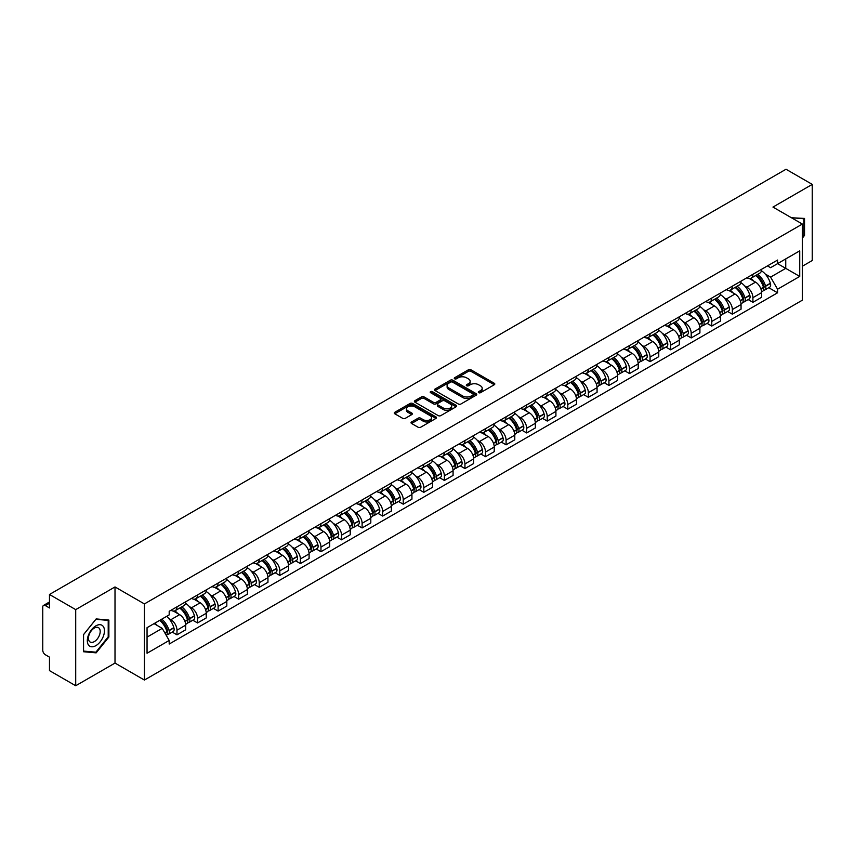 <?xml version="1.0" encoding="UTF-8"?>
<svg xmlns="http://www.w3.org/2000/svg" width="855" height="855" viewBox="0 0 855 855"><rect width="100%" height="100%" fill="white"/><g stroke="black" fill="none" stroke-linecap="round" stroke-linejoin="round"><path stroke-width="1.28" d="M478.693 392.691A1.282 0.737 0 0 0 480.51 392.691L494.265 384.75A1.828 1.058 0 0 0 494.799 384.013A1.828 1.058 0 0 0 494.265 383.264L470.966 369.809A1.828 1.058 0 0 0 468.38 369.809L454.625 377.75A1.282 0.737 0 0 0 454.251 378.273A1.282 0.737 0 0 0 454.625 378.797A1.282 0.737 0 0 0 456.431 378.797L458.216 377.771A5.857 3.377 0 0 1 466.499 377.771L468.444 378.893A5.857 3.377 0 0 1 470.154 381.277A5.857 3.377 0 0 1 468.444 383.671L466.659 384.697A1.282 0.737 0 0 0 466.285 385.22A1.282 0.737 0 0 0 466.659 385.744A1.282 0.737 0 0 0 468.476 385.744L470.25 384.718A5.857 3.377 0 0 1 478.533 384.718L480.478 385.84A5.857 3.377 0 0 1 482.188 388.234A5.857 3.377 0 0 1 480.478 390.617L478.693 391.643A1.282 0.737 0 0 0 478.319 392.167A1.282 0.737 0 0 0 478.693 392.691L478.693 391.643M411.554 421.964A1.828 1.058 0 0 0 411.02 422.712A1.828 1.058 0 0 0 411.554 423.46L418.095 427.233A1.828 1.058 0 0 0 420.681 427.233L435.954 418.416A1.828 1.058 0 0 0 436.488 417.668A1.828 1.058 0 0 0 435.954 416.919L412.655 403.475A1.828 1.058 0 0 0 410.069 403.475L394.796 412.292A1.828 1.058 0 0 0 394.262 413.04A1.828 1.058 0 0 0 394.796 413.788L402.694 418.341A1.828 1.058 0 0 0 405.281 418.341L411.821 414.568A1.828 1.058 0 0 0 412.356 413.82A1.828 1.058 0 0 0 411.821 413.072L407.899 410.817A4.895 2.822 0 0 1 406.467 408.818A4.895 2.822 0 0 1 409.492 406.2A4.895 2.822 0 0 1 414.825 406.82L430.161 415.669A4.895 2.822 0 0 1 431.593 417.668A4.895 2.822 0 0 1 428.579 420.286A4.895 2.822 0 0 1 423.236 419.666L420.681 418.191A1.828 1.058 0 0 0 418.095 418.191L411.554 421.964L411.554 423.46M144.41 603.919L115.008 586.947L75.71 609.626L49.472 594.482L786.012 169.247L812.25 184.391L772.963 207.081L802.364 224.053L144.41 603.919L144.41 680.046L802.364 300.18L802.364 224.053M458.344 403.998A1.828 1.058 0 0 0 460.93 403.998L476.203 395.181A1.828 1.058 0 0 0 476.737 394.433A1.828 1.058 0 0 0 476.203 393.685L452.904 380.229A1.828 1.058 0 0 0 450.318 380.229L435.045 389.046A1.828 1.058 0 0 0 434.511 389.795A1.828 1.058 0 0 0 435.045 390.543L458.344 403.998M431.091 392.969A1.282 0.737 0 0 1 432.395 393.15L432.395 391.633L456.078 405.302A1.828 1.058 0 0 1 456.613 406.05A1.828 1.058 0 0 1 456.078 406.798L440.806 415.616A1.828 1.058 0 0 1 438.22 415.616L414.921 402.16L421.462 398.419L421.462 396.902L414.921 400.674A1.828 1.058 0 0 0 414.386 401.423A1.828 1.058 0 0 0 414.921 402.16L414.921 400.674M421.462 398.419A1.828 1.058 0 0 1 424.048 398.419L424.048 396.902A1.828 1.058 0 0 0 421.462 396.902M424.048 396.902L433.496 402.352A1.828 1.058 0 0 0 436.082 402.352L440.421 399.851A1.828 1.058 0 0 0 440.956 399.103A1.828 1.058 0 0 0 440.421 398.355L430.578 392.68A1.282 0.737 0 0 1 430.204 392.156A1.282 0.737 0 0 1 430.995 391.472A1.282 0.737 0 0 1 432.395 391.633M75.71 609.626L75.71 685.753L49.472 670.609L49.472 657.132L45.39 654.77A3.73 2.148 -120 0 1 42.75 650.206L42.75 607.114A3.73 2.148 -120 0 1 43.52 605.415L49.472 601.973M802.364 266.226L812.25 260.519L812.25 184.391M75.71 685.753L115.008 663.074L144.41 680.046M49.472 594.482L49.472 607.958L45.39 605.596A3.73 2.148 -120 0 0 43.52 605.415M752.913 274.295A8.582 4.948 60 0 1 751.139 278.153L759.839 273.119A8.582 4.948 -120 0 0 761.613 269.272M744.652 285.901L746.853 287.162A8.582 4.948 60 0 1 752.913 297.668L761.623 292.645A8.582 4.948 -120 0 0 755.553 282.139L749.322 278.538M761.623 292.645L761.623 297.284L752.913 302.317L748.2 299.592M751.139 278.153A8.582 4.948 60 0 1 746.917 277.757M752.913 297.668L752.913 302.317M732.35 286.168A8.582 4.948 60 0 1 730.565 290.027L739.276 285.004A8.582 4.948 -120 0 0 741.05 281.145M727.626 311.466L732.35 314.191L741.05 309.168L741.05 304.519A8.582 4.948 -120 0 0 734.979 294.013L728.759 290.422M730.565 290.027A8.582 4.948 60 0 1 726.344 289.642M724.089 297.775L726.28 299.036A8.582 4.948 60 0 1 732.35 309.542L732.35 314.191M711.777 298.053A8.582 4.948 60 0 1 710.003 301.901L718.702 296.877A8.582 4.948 -120 0 0 720.476 293.03M707.053 323.34L711.777 326.065L720.476 321.042L720.476 316.393A8.582 4.948 -120 0 0 714.417 305.887L708.186 302.296M710.003 301.901A8.582 4.948 60 0 1 705.781 301.516M703.515 309.649L705.717 310.91A8.582 4.948 60 0 1 711.777 321.416L711.777 326.065M691.203 309.927A8.582 4.948 60 0 1 689.429 313.774L698.129 308.751A8.582 4.948 -120 0 0 699.914 304.904M686.49 335.213L691.203 337.939L699.914 332.916L699.914 328.267A8.582 4.948 -120 0 0 693.843 317.761L687.612 314.17M689.429 313.774A8.582 4.948 60 0 1 685.208 313.39M682.953 321.523L685.144 322.795A8.582 4.948 60 0 1 691.203 333.3L691.203 337.939M670.641 321.801A8.582 4.948 60 0 1 668.867 325.648L677.566 320.625A8.582 4.948 -120 0 0 679.34 316.777M665.917 347.087L670.641 349.813L679.34 344.789L679.34 340.151A8.582 4.948 -120 0 0 673.28 329.645L667.05 326.044M668.867 325.648A8.582 4.948 60 0 1 664.645 325.263M662.379 333.397L664.57 334.668A8.582 4.948 60 0 1 670.641 345.174L670.641 349.813M650.067 333.674A8.582 4.948 60 0 1 648.293 337.522L656.993 332.499A8.582 4.948 -120 0 0 658.767 328.651M645.354 358.961L650.067 361.686L658.767 356.663L658.767 352.025A8.582 4.948 -120 0 0 652.707 341.519L646.476 337.917M648.293 337.522A8.582 4.948 60 0 1 644.072 337.137M641.806 345.27L644.007 346.542A8.582 4.948 60 0 1 650.067 357.048L650.067 361.686M629.504 345.548A8.582 4.948 60 0 1 627.72 349.406L636.43 344.373A8.582 4.948 -120 0 0 638.204 340.525M624.781 370.846L629.504 373.56L638.204 368.537L638.204 363.899A8.582 4.948 -120 0 0 632.134 353.393L625.913 349.791M627.72 349.406A8.582 4.948 60 0 1 623.498 349.011M621.243 357.155L623.434 358.416A8.582 4.948 60 0 1 629.504 368.922L629.504 373.56M608.931 357.422A8.582 4.948 60 0 1 607.157 361.28L615.857 356.257A8.582 4.948 -120 0 0 617.631 352.399M604.207 382.719L608.931 385.445L617.631 380.422L617.631 375.773A8.582 4.948 -120 0 0 611.571 365.267L605.34 361.676M607.157 361.28A8.582 4.948 60 0 1 602.935 360.885M600.67 369.029L602.861 370.29A8.582 4.948 60 0 1 608.931 380.796L608.931 385.445M588.358 369.307A8.582 4.948 60 0 1 586.583 373.154L595.283 368.131A8.582 4.948 -120 0 0 597.068 364.273M583.644 394.593L588.358 397.319L597.068 392.295L597.068 387.646A8.582 4.948 -120 0 0 590.997 377.141L584.767 373.55M586.583 373.154A8.582 4.948 60 0 1 582.362 372.769M580.107 380.903L582.298 382.164A8.582 4.948 60 0 1 588.358 392.669L588.358 397.319M567.795 381.18A8.582 4.948 60 0 1 566.021 385.028L574.72 380.005A8.582 4.948 -120 0 0 576.494 376.157M563.071 406.467L567.795 409.192L576.494 404.169L576.494 399.52A8.582 4.948 -120 0 0 570.435 389.014L564.204 385.423M566.021 385.028A8.582 4.948 60 0 1 561.788 384.643M559.533 392.776L561.724 394.048A8.582 4.948 60 0 1 567.795 404.543L567.795 409.192M547.221 393.054A8.582 4.948 60 0 1 545.447 396.902L554.147 391.879A8.582 4.948 -120 0 0 555.921 388.031M542.508 418.341L547.221 421.066L555.921 416.043L555.921 411.405A8.582 4.948 -120 0 0 549.861 400.899L543.63 397.297M545.447 396.902A8.582 4.948 60 0 1 541.226 396.517M538.96 404.65L541.162 405.922A8.582 4.948 60 0 1 547.221 416.428L547.221 421.066M526.659 404.928A8.582 4.948 60 0 1 524.874 408.776L533.584 403.752A8.582 4.948 -120 0 0 535.358 399.905M521.935 430.215L526.659 432.94L535.358 427.917L535.358 423.278A8.582 4.948 -120 0 0 529.288 412.773L523.068 409.171M524.874 408.776A8.582 4.948 60 0 1 520.652 408.391M518.397 416.524L520.588 417.796A8.582 4.948 60 0 1 526.659 428.302L526.659 432.94M506.085 416.802A8.582 4.948 60 0 1 504.311 420.66L513.011 415.626A8.582 4.948 -120 0 0 514.785 411.779M501.361 442.099L506.085 444.814L514.785 439.791L514.785 435.152A8.582 4.948 -120 0 0 508.725 424.646L502.494 421.045M504.311 420.66A8.582 4.948 60 0 1 500.09 420.265M497.824 428.398L500.015 429.67A8.582 4.948 60 0 1 506.085 440.175L506.085 444.814M485.512 428.676A8.582 4.948 60 0 1 483.738 432.534L492.437 427.511A8.582 4.948 -120 0 0 494.222 423.653M480.799 453.973L485.512 456.698L494.222 451.675L494.222 447.026A8.582 4.948 -120 0 0 488.152 436.52L481.921 432.929M483.738 432.534A8.582 4.948 60 0 1 479.516 432.138M477.261 440.282L479.452 441.543A8.582 4.948 60 0 1 485.512 452.049L485.512 456.698M464.949 440.56A8.582 4.948 60 0 1 463.175 444.408L471.875 439.385A8.582 4.948 -120 0 0 473.649 435.526M460.225 465.847L464.949 468.572L473.649 463.549L473.649 458.9A8.582 4.948 -120 0 0 467.589 448.394L461.358 444.803M463.175 444.408A8.582 4.948 60 0 1 458.943 444.023M456.688 452.156L458.879 453.417A8.582 4.948 60 0 1 464.949 463.923L464.949 468.572M444.376 452.434A8.582 4.948 60 0 1 442.601 456.281L451.301 451.258A8.582 4.948 -120 0 0 453.075 447.411M439.662 477.721L444.376 480.446L453.075 475.423L453.075 470.774A8.582 4.948 -120 0 0 447.015 460.268L440.785 456.677M442.601 456.281A8.582 4.948 60 0 1 438.38 455.897M436.114 464.03L438.316 465.291A8.582 4.948 60 0 1 444.376 475.797L444.376 480.446M423.813 464.308A8.582 4.948 60 0 1 422.028 468.155L430.738 463.132A8.582 4.948 -120 0 0 432.512 459.285M419.089 489.594L423.813 492.32L432.512 487.297L432.512 482.658A8.582 4.948 -120 0 0 426.442 472.152L420.211 468.551M422.028 468.155A8.582 4.948 60 0 1 417.806 467.771M415.551 475.904L417.742 477.176A8.582 4.948 60 0 1 423.813 487.681L423.813 492.32M403.239 476.182A8.582 4.948 60 0 1 401.465 480.029L410.165 475.006A8.582 4.948 -120 0 0 411.939 471.158M398.516 501.468L403.239 504.194L411.939 499.17L411.939 494.532A8.582 4.948 -120 0 0 405.879 484.026L399.648 480.425M401.465 480.029A8.582 4.948 60 0 1 397.244 479.644M394.978 487.778L397.169 489.049A8.582 4.948 60 0 1 403.239 499.555L403.239 504.194M382.666 488.055A8.582 4.948 60 0 1 380.892 491.903L389.591 486.88A8.582 4.948 -120 0 0 391.376 483.032M377.953 513.342L382.666 516.067L391.376 511.044L391.376 506.406A8.582 4.948 -120 0 0 385.306 495.9L379.075 492.298M380.892 491.903A8.582 4.948 60 0 1 376.67 491.518M374.415 499.651L376.606 500.923A8.582 4.948 60 0 1 382.666 511.429L382.666 516.067M362.103 499.929A8.582 4.948 60 0 1 360.329 503.787L369.029 498.764A8.582 4.948 -120 0 0 370.803 494.906M357.379 525.226L362.103 527.952L370.803 522.918L370.803 518.28A8.582 4.948 -120 0 0 364.732 507.774L358.512 504.183M360.329 503.787A8.582 4.948 60 0 1 356.097 503.392M353.842 511.536L356.033 512.797A8.582 4.948 60 0 1 362.103 523.303L362.103 527.952M341.53 511.814A8.582 4.948 60 0 1 339.756 515.661L348.455 510.638A8.582 4.948 -120 0 0 350.229 506.78M336.817 537.1L341.53 539.826L350.229 534.803L350.229 530.153A8.582 4.948 -120 0 0 344.17 519.648L337.939 516.057M339.756 515.661A8.582 4.948 60 0 1 335.534 515.276M333.268 523.41L335.47 524.671A8.582 4.948 60 0 1 341.53 535.177L341.53 539.826M320.956 523.688A8.582 4.948 60 0 1 319.182 527.535L327.893 522.512A8.582 4.948 -120 0 0 329.667 518.664M316.243 548.974L320.967 551.699L329.667 546.676L329.667 542.027A8.582 4.948 -120 0 0 323.596 531.521L317.365 527.93M319.182 527.535A8.582 4.948 60 0 1 314.961 527.15M312.706 535.283L314.897 536.545A8.582 4.948 60 0 1 320.967 547.05L320.967 551.699M300.394 535.561A8.582 4.948 60 0 1 298.619 539.409L307.319 534.386A8.582 4.948 -120 0 0 309.093 530.538M295.67 560.848L300.394 563.573L309.093 558.55L309.093 553.901A8.582 4.948 -120 0 0 303.033 543.406L296.803 539.804M298.619 539.409A8.582 4.948 60 0 1 294.398 539.024M292.132 547.157L294.323 548.429A8.582 4.948 60 0 1 300.394 558.935L300.394 563.573M279.82 547.435A8.582 4.948 60 0 1 278.046 551.283L286.746 546.26A8.582 4.948 -120 0 0 288.53 542.412M275.107 572.722L279.82 575.447L288.53 570.424L288.53 565.786A8.582 4.948 -120 0 0 282.46 555.28L276.229 551.678M278.046 551.283A8.582 4.948 60 0 1 273.824 550.898M271.569 559.031L273.76 560.303A8.582 4.948 60 0 1 279.82 570.809L279.82 575.447M259.257 559.309A8.582 4.948 60 0 1 257.473 563.156L266.183 558.133A8.582 4.948 -120 0 0 267.957 554.286M254.534 584.596L259.257 587.321L267.957 582.298L267.957 577.659A8.582 4.948 -120 0 0 261.887 567.154L255.666 563.552M257.473 563.156A8.582 4.948 60 0 1 253.251 562.772M250.996 570.905L253.187 572.177A8.582 4.948 60 0 1 259.257 582.683L259.257 587.321M238.684 571.183A8.582 4.948 60 0 1 236.91 575.041L245.609 570.018A8.582 4.948 -120 0 0 247.384 566.16M233.971 596.48L238.684 599.205L247.384 594.172L247.384 589.533A8.582 4.948 -120 0 0 241.324 579.027L235.093 575.436M236.91 575.041A8.582 4.948 60 0 1 232.688 574.645M230.423 582.789L232.624 584.051A8.582 4.948 60 0 1 238.684 594.556L238.684 599.205M218.111 583.057A8.582 4.948 60 0 1 216.336 586.915L225.047 581.892A8.582 4.948 -120 0 0 226.821 578.033M213.397 608.354L218.111 611.079L226.821 606.056L226.821 601.407A8.582 4.948 -120 0 0 220.75 590.901L214.52 587.31M216.336 586.915A8.582 4.948 60 0 1 212.115 586.53M209.86 594.663L212.051 595.924A8.582 4.948 60 0 1 218.111 606.43L218.111 611.079M197.548 594.941A8.582 4.948 60 0 1 195.774 598.789L204.473 593.765A8.582 4.948 -120 0 0 206.247 589.918M192.824 620.228L197.548 622.953L206.247 617.93L206.247 613.281A8.582 4.948 -120 0 0 200.188 602.775L193.957 599.184M195.774 598.789A8.582 4.948 60 0 1 191.552 598.404M189.286 606.537L191.477 607.798A8.582 4.948 60 0 1 197.548 618.304L197.548 622.953M176.974 606.815A8.582 4.948 60 0 1 175.2 610.662L183.9 605.639A8.582 4.948 -120 0 0 185.685 601.792M172.261 632.102L176.974 634.827L185.685 629.804L185.685 625.155A8.582 4.948 -120 0 0 179.614 614.649L173.383 611.058M175.2 610.662A8.582 4.948 60 0 1 170.979 610.278M168.713 618.411L170.915 619.683A8.582 4.948 60 0 1 176.974 630.188L176.974 634.827M767.491 265.884L770.579 267.679L799.724 250.846L785.745 258.915L785.745 268.363L770.579 277.116L765.225 274.017M147.049 637.114L162.215 628.361L169.194 640.459L147.049 653.252L147.049 627.666L169.194 614.884L169.194 611.304L777.569 260.059L777.569 263.639L799.724 276.432L777.569 289.214L770.579 277.116M799.724 250.846L799.724 276.432M169.194 640.459L169.194 644.039L777.569 292.795L777.569 289.214M802.364 238.096L804.534 235.392L804.534 218.431L791.441 217.747L803.882 218.762L803.882 235.2L802.364 237.092M115.008 586.947L115.008 663.074M83.427 651.724L96.155 652.857L108.874 637.028L108.874 620.067L96.155 618.924L83.427 634.752L83.427 651.724M162.215 628.361L154.039 623.637M768.763 287.708L777.569 292.795M803.882 235.007L804.534 235.392M94.809 652.087L96.155 652.857M108.211 636.644L108.874 637.028M479.206 392.873L480.478 392.146A5.857 3.377 0 0 0 482.188 389.752L482.188 388.234M470.154 381.277L470.154 382.805A5.857 3.377 0 0 1 468.444 385.199L467.172 385.926M494.265 383.264L494.265 384.75L470.966 371.337A1.828 1.058 0 0 0 468.38 371.337L455.138 378.979M476.203 393.685L476.203 395.181L452.904 381.757A1.828 1.058 0 0 0 450.318 381.757L435.077 390.564M472.965 394.957A1.282 0.737 0 0 0 473.349 394.433A1.282 0.737 0 0 0 472.965 393.909L452.519 382.1A1.282 0.737 0 0 0 450.713 382.1L448.832 383.19A5.857 3.377 0 0 0 447.112 385.573A5.857 3.377 0 0 0 448.832 387.967L462.812 396.036A5.857 3.377 0 0 0 471.094 396.036L472.965 394.957L472.965 396.474A1.282 0.737 0 0 0 473.349 395.951L473.349 394.433M447.112 385.573L447.112 387.101A5.857 3.377 0 0 0 448.832 389.495L448.832 387.967M472.965 396.474L471.094 397.564A5.857 3.377 0 0 1 462.812 397.564L448.832 389.495M424.048 398.419L433.496 403.87A1.828 1.058 0 0 0 436.082 403.87L440.421 401.369A1.828 1.058 0 0 0 440.956 400.621L440.956 399.103M432.395 393.15L456.057 406.809M443.296 408.017A4.895 2.822 0 0 0 448.64 408.626A4.895 2.822 0 0 0 451.654 406.018A4.895 2.822 0 0 0 450.222 404.02L444.824 400.899A1.828 1.058 0 0 0 442.227 400.899L437.899 403.4A1.828 1.058 0 0 0 437.365 404.148A1.828 1.058 0 0 0 437.899 404.896L443.296 408.017L443.296 409.534A4.895 2.822 0 0 0 448.64 410.144A4.895 2.822 0 0 0 451.654 407.536L451.654 406.018M437.365 404.148L437.365 405.665A1.828 1.058 0 0 0 437.899 406.414L437.899 404.896M443.296 409.534L437.899 406.414M431.593 417.668L431.593 419.196A4.895 2.822 0 0 1 428.579 421.804A4.895 2.822 0 0 1 423.236 421.194L420.681 419.72A1.828 1.058 0 0 0 418.095 419.72L411.586 423.471M406.467 408.818L406.467 410.336A4.895 2.822 0 0 0 407.899 412.334L407.899 410.817M411.789 414.579L407.899 412.334M435.954 416.919L435.954 418.416L412.655 404.992A1.828 1.058 0 0 0 410.069 404.992L394.818 413.799M756.151 275.257A11.746 6.787 60 0 1 756.215 275.289A11.746 6.787 60 0 1 763.942 285.827L764.007 286.072A2.287 1.315 60 0 1 763.654 287.868A2.287 1.315 60 0 1 763.601 287.889M755.638 275.545A14.172 8.187 60 0 1 763.43 287.248L763.494 287.483A4.713 2.715 60 0 1 762.756 291.181L761.581 291.865M763.558 290.144A4.713 2.715 -120 0 0 764.862 289.963A4.713 2.715 -120 0 0 765.61 286.265L765.535 286.03A14.172 8.187 -120 0 0 757.744 274.337M761.442 270.779A14.172 8.187 60 0 1 770.344 283.251L770.419 283.486A4.713 2.715 60 0 1 769.671 287.184L764.862 289.963M750.808 278.313A14.172 8.187 60 0 1 753.768 281.103M760.651 281.124L762.457 282.171M803.059 218.292L803.882 218.762M103.305 626.512A12.12 7 120 0 0 91.603 629.643A12.12 7 120 0 0 88.46 644.969A12.12 7 120 0 0 100.174 641.838A12.12 7 120 0 0 103.305 626.512M99.404 628.521A8.293 4.788 120 0 0 98.475 627.656A8.293 4.788 120 0 0 90.758 631.524A8.293 4.788 120 0 0 89.241 641.164A8.293 4.788 120 0 0 90.181 642.03A8.293 4.788 120 0 0 97.898 638.151A8.293 4.788 120 0 0 99.404 628.521M95.888 652.183L83.555 651.083L83.555 634.634L95.888 619.298L108.211 620.399L108.211 636.847L95.888 652.183M107.399 619.928L108.211 620.399M735.589 287.13A11.746 6.787 60 0 1 735.642 287.162A11.746 6.787 60 0 1 743.369 297.7L743.444 297.946A2.287 1.315 60 0 1 743.081 299.742A2.287 1.315 60 0 1 743.027 299.774M735.065 287.43A14.172 8.187 60 0 1 742.856 299.122L742.931 299.368A4.713 2.715 60 0 1 742.183 303.055L741.018 303.739M742.984 302.018A4.713 2.715 -120 0 0 744.288 301.836A4.713 2.715 -120 0 0 745.036 298.149L744.972 297.903A14.172 8.187 -120 0 0 737.181 286.211M740.868 282.652A14.172 8.187 60 0 1 749.782 295.125L749.846 295.37A4.713 2.715 60 0 1 749.108 299.058L744.288 301.836M730.234 290.187A14.172 8.187 60 0 1 733.195 292.987M740.088 292.998L741.894 294.045M715.015 299.004A11.746 6.787 60 0 1 715.069 299.036A11.746 6.787 60 0 1 722.806 309.585L722.87 309.82A2.287 1.315 60 0 1 722.507 311.615A2.287 1.315 60 0 1 722.464 311.648M714.502 299.303A14.172 8.187 60 0 1 722.293 310.996L722.357 311.241A4.713 2.715 60 0 1 721.609 314.939L720.444 315.613M722.422 313.892A4.713 2.715 -120 0 0 723.725 313.721A4.713 2.715 -120 0 0 724.463 310.023L724.399 309.777A14.172 8.187 -120 0 0 716.608 298.085M720.305 294.526A14.172 8.187 60 0 1 729.208 306.998L729.283 307.244A4.713 2.715 60 0 1 728.535 310.942L723.725 313.721M709.671 302.061A14.172 8.187 60 0 1 712.632 304.861M719.515 304.882L721.321 305.919M694.442 310.878A11.746 6.787 60 0 1 694.506 310.91A11.746 6.787 60 0 1 702.233 321.459L702.308 321.704A2.287 1.315 60 0 1 701.944 323.489A2.287 1.315 60 0 1 701.891 323.521M693.929 311.177A14.172 8.187 60 0 1 701.72 322.869L701.784 323.115A4.713 2.715 60 0 1 701.047 326.813L699.871 327.486M701.848 325.766A4.713 2.715 -120 0 0 703.152 325.595A4.713 2.715 -120 0 0 703.9 321.897L703.825 321.651A14.172 8.187 -120 0 0 696.045 309.959M699.732 306.411A14.172 8.187 60 0 1 708.645 318.872L708.71 319.118A4.713 2.715 60 0 1 707.972 322.816L703.152 325.595M689.098 313.935A14.172 8.187 60 0 1 692.058 316.735M698.952 316.756L700.758 317.793M673.879 322.752A11.746 6.787 60 0 1 673.932 322.795A11.746 6.787 60 0 1 681.67 333.332L681.734 333.578A2.287 1.315 60 0 1 681.371 335.374A2.287 1.315 60 0 1 681.317 335.395M673.366 323.051A14.172 8.187 60 0 1 681.146 334.743L681.221 334.989A4.713 2.715 60 0 1 680.473 338.687L679.308 339.36M681.285 337.64A4.713 2.715 -120 0 0 682.589 337.469A4.713 2.715 -120 0 0 683.327 333.771L683.263 333.525A14.172 8.187 -120 0 0 675.471 321.833M679.159 318.284A14.172 8.187 60 0 1 688.072 330.746L688.147 330.992A4.713 2.715 60 0 1 687.399 334.69L682.589 337.469M668.524 325.819A14.172 8.187 60 0 1 671.485 328.609M678.378 328.63L680.185 329.667M653.306 334.636A11.746 6.787 60 0 1 653.37 334.668A11.746 6.787 60 0 1 661.097 345.206L661.161 345.452A2.287 1.315 60 0 1 660.808 347.248A2.287 1.315 60 0 1 660.755 347.269M652.793 334.925A14.172 8.187 60 0 1 660.584 346.617L660.648 346.863A4.713 2.715 60 0 1 659.91 350.561L658.735 351.234M660.712 349.524A4.713 2.715 -120 0 0 662.016 349.342A4.713 2.715 -120 0 0 662.764 345.644L662.689 345.399A14.172 8.187 -120 0 0 654.898 333.707M658.596 330.158A14.172 8.187 60 0 1 667.499 342.62L667.573 342.866A4.713 2.715 60 0 1 666.825 346.564L662.016 349.342M647.962 337.693A14.172 8.187 60 0 1 650.922 340.482M657.805 340.504L659.611 341.551M632.743 346.51A11.746 6.787 60 0 1 632.796 346.542A11.746 6.787 60 0 1 640.523 357.08L640.598 357.326A2.287 1.315 60 0 1 640.235 359.121A2.287 1.315 60 0 1 640.181 359.143M632.219 346.799A14.172 8.187 60 0 1 640.01 358.502L640.085 358.737A4.713 2.715 60 0 1 639.337 362.435L638.161 363.108M640.139 361.398A4.713 2.715 -120 0 0 641.442 361.216A4.713 2.715 -120 0 0 642.191 357.518L642.126 357.283A14.172 8.187 -120 0 0 634.335 345.58M638.022 342.032A14.172 8.187 60 0 1 646.936 354.504L647 354.74A4.713 2.715 60 0 1 646.262 358.437L641.442 361.216M627.388 349.567A14.172 8.187 60 0 1 630.349 352.356M637.242 352.378L639.048 353.425M612.169 358.384A11.746 6.787 60 0 1 612.223 358.416A11.746 6.787 60 0 1 619.961 368.954L620.025 369.2A2.287 1.315 60 0 1 619.661 370.995A2.287 1.315 60 0 1 619.619 371.027M611.656 358.683A14.172 8.187 60 0 1 619.448 370.375L619.512 370.61A4.713 2.715 60 0 1 618.764 374.308L617.599 374.992M619.576 373.272A4.713 2.715 -120 0 0 620.88 373.09A4.713 2.715 -120 0 0 621.617 369.403L621.553 369.157A14.172 8.187 -120 0 0 613.762 357.465M617.46 353.906A14.172 8.187 60 0 1 626.362 366.378L626.437 366.624A4.713 2.715 60 0 1 625.689 370.311L620.88 373.09M606.826 361.441A14.172 8.187 60 0 1 609.775 364.241M616.669 364.251L618.475 365.299M591.596 370.258A11.746 6.787 60 0 1 591.66 370.29A11.746 6.787 60 0 1 599.387 380.838L599.462 381.074A2.287 1.315 60 0 1 599.098 382.869A2.287 1.315 60 0 1 599.045 382.901M591.083 370.557A14.172 8.187 60 0 1 598.874 382.249L598.938 382.495A4.713 2.715 60 0 1 598.201 386.193L597.025 386.866M599.002 385.145A4.713 2.715 -120 0 0 600.306 384.974A4.713 2.715 -120 0 0 601.054 381.277L600.98 381.031A14.172 8.187 -120 0 0 593.199 369.339M596.886 365.78A14.172 8.187 60 0 1 605.8 378.252L605.864 378.498A4.713 2.715 60 0 1 605.126 382.196L600.306 384.974M586.252 373.314A14.172 8.187 60 0 1 589.213 376.115M596.106 376.136L597.912 377.173M571.033 382.132A11.746 6.787 60 0 1 571.087 382.164A11.746 6.787 60 0 1 578.814 392.712L578.888 392.958A2.287 1.315 60 0 1 578.525 394.743A2.287 1.315 60 0 1 578.472 394.775M570.52 382.431A14.172 8.187 60 0 1 578.301 394.123L578.375 394.369A4.713 2.715 60 0 1 577.627 398.067L576.462 398.74M578.44 397.019A4.713 2.715 -120 0 0 579.743 396.848A4.713 2.715 -120 0 0 580.481 393.15L580.417 392.905A14.172 8.187 -120 0 0 572.626 381.212M576.313 377.664A14.172 8.187 60 0 1 585.226 390.126L585.301 390.372A4.713 2.715 60 0 1 584.553 394.07L579.743 396.848M565.679 385.188A14.172 8.187 60 0 1 568.639 387.988M575.533 388.01L577.339 389.046M550.46 394.005A11.746 6.787 60 0 1 550.524 394.048A11.746 6.787 60 0 1 558.251 404.586L558.315 404.832A2.287 1.315 60 0 1 557.962 406.617A2.287 1.315 60 0 1 557.909 406.649M549.947 394.305A14.172 8.187 60 0 1 557.738 405.997L557.802 406.243A4.713 2.715 60 0 1 557.065 409.94L555.889 410.614M557.866 408.893A4.713 2.715 -120 0 0 559.17 408.722A4.713 2.715 -120 0 0 559.918 405.024L559.843 404.778A14.172 8.187 -120 0 0 552.052 393.086M555.75 389.538A14.172 8.187 60 0 1 564.653 402L564.728 402.245A4.713 2.715 60 0 1 563.979 405.943L559.17 408.722M545.116 397.073A14.172 8.187 60 0 1 548.076 399.862M554.959 399.884L556.765 400.92M529.886 405.89A11.746 6.787 60 0 1 529.95 405.922A11.746 6.787 60 0 1 537.677 416.46L537.752 416.706A2.287 1.315 60 0 1 537.389 418.501A2.287 1.315 60 0 1 537.335 418.523M529.373 406.178A14.172 8.187 60 0 1 537.164 417.871L537.239 418.116A4.713 2.715 60 0 1 536.491 421.814L535.316 422.488M537.293 420.778A4.713 2.715 -120 0 0 538.597 420.596A4.713 2.715 -120 0 0 539.345 416.898L539.281 416.652A14.172 8.187 -120 0 0 531.489 404.96M535.177 401.412A14.172 8.187 60 0 1 544.09 413.873L544.154 414.119A4.713 2.715 60 0 1 543.417 417.817L538.597 420.596M524.543 408.947A14.172 8.187 60 0 1 527.503 411.736M534.396 411.757L536.203 412.805M509.324 417.764A11.746 6.787 60 0 1 509.377 417.796A11.746 6.787 60 0 1 517.115 428.334L517.179 428.579A2.287 1.315 60 0 1 516.815 430.375A2.287 1.315 60 0 1 516.773 430.396M508.811 418.052A14.172 8.187 60 0 1 516.602 429.755L516.666 429.99A4.713 2.715 60 0 1 515.918 433.688L514.753 434.361M516.73 432.651A4.713 2.715 -120 0 0 518.034 432.47A4.713 2.715 -120 0 0 518.771 428.772L518.707 428.537A14.172 8.187 -120 0 0 510.916 416.834M514.614 413.286A14.172 8.187 60 0 1 523.517 425.758L523.591 425.993A4.713 2.715 60 0 1 522.843 429.691L518.034 432.47M503.98 420.82A14.172 8.187 60 0 1 506.93 423.61M513.823 423.631L515.629 424.679M488.75 429.638A11.746 6.787 60 0 1 488.814 429.67A11.746 6.787 60 0 1 496.541 440.207L496.616 440.453A2.287 1.315 60 0 1 496.253 442.249A2.287 1.315 60 0 1 496.199 442.281M488.237 429.937A14.172 8.187 60 0 1 496.028 441.629L496.092 441.864A4.713 2.715 60 0 1 495.355 445.562L494.179 446.246M496.157 444.525A4.713 2.715 -120 0 0 497.46 444.344A4.713 2.715 -120 0 0 498.209 440.646L498.134 440.411A14.172 8.187 -120 0 0 490.353 428.718M494.04 425.159A14.172 8.187 60 0 1 502.954 437.632L503.018 437.878A4.713 2.715 60 0 1 502.27 441.565L497.46 444.344M483.406 432.694A14.172 8.187 60 0 1 486.367 435.484M493.26 435.505L495.066 436.552M468.187 441.511A11.746 6.787 60 0 1 468.241 441.543A11.746 6.787 60 0 1 475.968 452.092L476.043 452.327A2.287 1.315 60 0 1 475.679 454.123A2.287 1.315 60 0 1 475.626 454.155M467.674 441.811A14.172 8.187 60 0 1 475.455 453.503L475.53 453.749A4.713 2.715 60 0 1 474.782 457.446L473.617 458.12M475.594 456.399A4.713 2.715 -120 0 0 476.898 456.228A4.713 2.715 -120 0 0 477.635 452.53L477.571 452.284A14.172 8.187 -120 0 0 469.78 440.592M473.467 437.033A14.172 8.187 60 0 1 482.38 449.506L482.444 449.751A4.713 2.715 60 0 1 481.707 453.449L476.898 456.228M462.833 444.568A14.172 8.187 60 0 1 465.793 447.368M472.687 447.379L474.493 448.426M447.614 453.385A11.746 6.787 60 0 1 447.678 453.417A11.746 6.787 60 0 1 455.405 463.966L455.469 464.201A2.287 1.315 60 0 1 455.117 465.996A2.287 1.315 60 0 1 455.063 466.028M447.101 453.684A14.172 8.187 60 0 1 454.892 465.377L454.956 465.622A4.713 2.715 60 0 1 454.219 469.32L453.043 469.994M455.02 468.273A4.713 2.715 -120 0 0 456.324 468.102A4.713 2.715 -120 0 0 457.072 464.404L456.998 464.158A14.172 8.187 -120 0 0 449.206 452.466M452.904 448.918A14.172 8.187 60 0 1 461.807 461.379L461.882 461.625A4.713 2.715 60 0 1 461.134 465.323L456.324 468.102M442.27 456.442A14.172 8.187 60 0 1 445.231 459.242M452.113 459.263L453.92 460.3M427.04 465.259A11.746 6.787 60 0 1 427.105 465.291A11.746 6.787 60 0 1 434.832 475.84L434.906 476.085A2.287 1.315 60 0 1 434.543 477.87A2.287 1.315 60 0 1 434.49 477.902M426.527 465.558A14.172 8.187 60 0 1 434.319 477.25L434.393 477.496A4.713 2.715 60 0 1 433.645 481.194L432.47 481.867M434.447 480.147A4.713 2.715 -120 0 0 435.751 479.976A4.713 2.715 -120 0 0 436.499 476.278L436.424 476.032A14.172 8.187 -120 0 0 428.644 464.34M432.331 460.792A14.172 8.187 60 0 1 441.244 473.253L441.308 473.499A4.713 2.715 60 0 1 440.571 477.197L435.751 479.976M421.697 468.326A14.172 8.187 60 0 1 424.657 471.116M431.551 471.137L433.357 472.174M406.478 477.133A11.746 6.787 60 0 1 406.531 477.176A11.746 6.787 60 0 1 414.269 487.713L414.333 487.959A2.287 1.315 60 0 1 413.97 489.755A2.287 1.315 60 0 1 413.927 489.776M405.965 477.432A14.172 8.187 60 0 1 413.745 489.124L413.82 489.37A4.713 2.715 60 0 1 413.072 493.068L411.907 493.741M413.884 492.031A4.713 2.715 -120 0 0 415.188 491.849A4.713 2.715 -120 0 0 415.925 488.152L415.861 487.906A14.172 8.187 -120 0 0 408.07 476.214M411.768 472.665A14.172 8.187 60 0 1 420.671 485.127L420.746 485.373A4.713 2.715 60 0 1 419.997 489.071L415.188 491.849M401.123 480.2A14.172 8.187 60 0 1 404.084 482.99M410.977 483.011L412.783 484.058M385.904 489.017A11.746 6.787 60 0 1 385.968 489.049A11.746 6.787 60 0 1 393.695 499.587L393.77 499.833A2.287 1.315 60 0 1 393.407 501.629A2.287 1.315 60 0 1 393.353 501.65M385.391 489.306A14.172 8.187 60 0 1 393.182 500.998L393.247 501.244A4.713 2.715 60 0 1 392.509 504.942L391.334 505.615M393.311 503.905A4.713 2.715 -120 0 0 394.615 503.723A4.713 2.715 -120 0 0 395.363 500.025L395.288 499.79A14.172 8.187 -120 0 0 387.507 488.087M391.195 484.539A14.172 8.187 60 0 1 400.108 497.012L400.172 497.247A4.713 2.715 60 0 1 399.424 500.945L394.615 503.723M380.56 492.074A14.172 8.187 60 0 1 383.521 494.863M390.414 494.885L392.221 495.932M365.341 500.891A11.746 6.787 60 0 1 365.395 500.923A11.746 6.787 60 0 1 373.122 511.461L373.197 511.707A2.287 1.315 60 0 1 372.833 513.502A2.287 1.315 60 0 1 372.78 513.524M364.829 501.19A14.172 8.187 60 0 1 372.609 512.882L372.684 513.118A4.713 2.715 60 0 1 371.936 516.815L370.771 517.499M372.737 515.779A4.713 2.715 -120 0 0 374.052 515.597A4.713 2.715 -120 0 0 374.789 511.899L374.725 511.664A14.172 8.187 -120 0 0 366.934 499.972M370.621 496.413A14.172 8.187 60 0 1 379.535 508.885L379.599 509.12A4.713 2.715 60 0 1 378.861 512.818L374.052 515.597M359.987 503.948A14.172 8.187 60 0 1 362.948 506.737M369.841 506.759L371.647 507.806M344.768 512.765A11.746 6.787 60 0 1 344.832 512.797A11.746 6.787 60 0 1 352.559 523.335L352.623 523.581A2.287 1.315 60 0 1 352.271 525.376A2.287 1.315 60 0 1 352.217 525.408M344.255 513.064A14.172 8.187 60 0 1 352.046 524.756L352.11 525.002A4.713 2.715 60 0 1 351.373 528.689L350.197 529.373M352.175 527.653A4.713 2.715 -120 0 0 353.478 527.482A4.713 2.715 -120 0 0 354.227 523.784L354.152 523.538A14.172 8.187 -120 0 0 346.361 511.846M350.058 508.287A14.172 8.187 60 0 1 358.961 520.759L359.036 521.005A4.713 2.715 60 0 1 358.288 524.703L353.478 527.482M339.424 515.822A14.172 8.187 60 0 1 342.385 518.622M349.268 518.632L351.074 519.68M324.195 524.639A11.746 6.787 60 0 1 324.259 524.671A11.746 6.787 60 0 1 331.986 535.219L332.061 535.454A2.287 1.315 60 0 1 331.697 537.25A2.287 1.315 60 0 1 331.644 537.282M323.682 524.938A14.172 8.187 60 0 1 331.473 536.63L331.548 536.876A4.713 2.715 60 0 1 330.8 540.574L329.624 541.247M331.601 539.526A4.713 2.715 -120 0 0 332.905 539.355A4.713 2.715 -120 0 0 333.653 535.658L333.578 535.412A14.172 8.187 -120 0 0 325.798 523.72M329.485 520.161A14.172 8.187 60 0 1 338.398 532.633L338.462 532.879A4.713 2.715 60 0 1 337.725 536.577L332.905 539.355M318.851 527.695A14.172 8.187 60 0 1 321.811 530.495M328.705 530.517L330.511 531.554M303.632 536.513A11.746 6.787 60 0 1 303.685 536.545A11.746 6.787 60 0 1 311.423 547.093L311.487 547.339A2.287 1.315 60 0 1 311.124 549.124A2.287 1.315 60 0 1 311.07 549.156M303.119 536.812A14.172 8.187 60 0 1 310.899 548.504L310.974 548.75A4.713 2.715 60 0 1 310.226 552.448L309.061 553.121M311.038 551.4A4.713 2.715 -120 0 0 312.342 551.229A4.713 2.715 -120 0 0 313.08 547.531L313.016 547.286A14.172 8.187 -120 0 0 305.224 535.593M308.922 532.045A14.172 8.187 60 0 1 317.825 544.507L317.9 544.753A4.713 2.715 60 0 1 317.152 548.45L312.342 551.229M298.277 539.58A14.172 8.187 60 0 1 301.238 542.369M308.131 542.391L309.938 543.427M283.058 548.386A11.746 6.787 60 0 1 283.123 548.429A11.746 6.787 60 0 1 290.85 558.967L290.914 559.213A2.287 1.315 60 0 1 290.561 561.008A2.287 1.315 60 0 1 290.508 561.03M282.545 548.686A14.172 8.187 60 0 1 290.337 560.378L290.401 560.624A4.713 2.715 60 0 1 289.663 564.321L288.488 564.995M290.465 563.285A4.713 2.715 -120 0 0 291.769 563.103A4.713 2.715 -120 0 0 292.517 559.405L292.442 559.159A14.172 8.187 -120 0 0 284.662 547.467M288.349 543.919A14.172 8.187 60 0 1 297.262 556.381L297.326 556.626A4.713 2.715 60 0 1 296.578 560.324L291.769 563.103M277.715 551.454A14.172 8.187 60 0 1 280.675 554.243M287.558 554.264L289.375 555.312M262.496 560.271A11.746 6.787 60 0 1 262.549 560.303A11.746 6.787 60 0 1 270.276 570.841L270.351 571.087A2.287 1.315 60 0 1 269.988 572.882A2.287 1.315 60 0 1 269.934 572.903M261.983 560.559A14.172 8.187 60 0 1 269.763 572.252L269.838 572.497A4.713 2.715 60 0 1 269.09 576.195L267.925 576.869M269.891 575.159A4.713 2.715 -120 0 0 271.206 574.977A4.713 2.715 -120 0 0 271.943 571.279L271.879 571.033A14.172 8.187 -120 0 0 264.088 559.341M267.775 555.793A14.172 8.187 60 0 1 276.689 568.254L276.753 568.5A4.713 2.715 60 0 1 276.015 572.198L271.206 574.977M257.141 563.327A14.172 8.187 60 0 1 260.102 566.117M266.995 566.138L268.801 567.186M241.922 572.145A11.746 6.787 60 0 1 241.986 572.177A11.746 6.787 60 0 1 249.713 582.715L249.778 582.96A2.287 1.315 60 0 1 249.425 584.756A2.287 1.315 60 0 1 249.371 584.777M241.409 572.444A14.172 8.187 60 0 1 249.2 584.136L249.265 584.371A4.713 2.715 60 0 1 248.527 588.069L247.352 588.753M249.329 587.032A4.713 2.715 -120 0 0 250.633 586.851A4.713 2.715 -120 0 0 251.381 583.153L251.306 582.918A14.172 8.187 -120 0 0 243.515 571.226M247.213 567.667A14.172 8.187 60 0 1 256.115 580.139L256.19 580.374A4.713 2.715 60 0 1 255.442 584.072L250.633 586.851M236.579 575.201A14.172 8.187 60 0 1 239.539 577.991M246.422 578.012L248.228 579.059M221.349 584.018A11.746 6.787 60 0 1 221.413 584.051A11.746 6.787 60 0 1 229.14 594.588L229.215 594.834A2.287 1.315 60 0 1 228.851 596.63A2.287 1.315 60 0 1 228.798 596.662M220.836 584.318A14.172 8.187 60 0 1 228.627 596.01L228.702 596.256A4.713 2.715 60 0 1 227.954 599.943L226.778 600.627M228.755 598.906A4.713 2.715 -120 0 0 230.059 598.724A4.713 2.715 -120 0 0 230.807 595.037L230.732 594.791A14.172 8.187 -120 0 0 222.952 583.099M226.639 579.54A14.172 8.187 60 0 1 235.553 592.013L235.617 592.259A4.713 2.715 60 0 1 234.879 595.956L230.059 598.724M216.005 587.075A14.172 8.187 60 0 1 218.966 589.875M225.859 589.886L227.665 590.933M200.786 595.892A11.746 6.787 60 0 1 200.84 595.924A11.746 6.787 60 0 1 208.577 606.473L208.641 606.708A2.287 1.315 60 0 1 208.278 608.504A2.287 1.315 60 0 1 208.225 608.536M200.273 596.192A14.172 8.187 60 0 1 208.054 607.884L208.128 608.129A4.713 2.715 60 0 1 207.38 611.827L206.215 612.501M208.193 610.78A4.713 2.715 -120 0 0 209.496 610.609A4.713 2.715 -120 0 0 210.234 606.911L210.17 606.665A14.172 8.187 -120 0 0 202.379 594.973M206.066 591.414A14.172 8.187 60 0 1 214.979 603.886L215.054 604.132A4.713 2.715 60 0 1 214.306 607.83L209.496 610.609M195.432 598.949A14.172 8.187 60 0 1 198.392 601.749M205.286 601.77L207.092 602.807M180.213 607.766A11.746 6.787 60 0 1 180.277 607.798A11.746 6.787 60 0 1 188.004 618.347L188.068 618.592A2.287 1.315 60 0 1 187.715 620.377A2.287 1.315 60 0 1 187.662 620.409M179.7 608.065A14.172 8.187 60 0 1 187.491 619.757L187.555 620.003A4.713 2.715 60 0 1 186.818 623.701L185.642 624.374M187.619 622.654A4.713 2.715 -120 0 0 188.923 622.483A4.713 2.715 -120 0 0 189.671 618.785L189.596 618.539A14.172 8.187 -120 0 0 181.805 606.847M185.503 603.299A14.172 8.187 60 0 1 194.416 615.76L194.48 616.006A4.713 2.715 60 0 1 193.732 619.704L188.923 622.483M174.869 610.833A14.172 8.187 60 0 1 177.829 613.623M184.712 613.644L186.529 614.681M160.28 620.035A11.746 6.787 60 0 1 167.43 630.221L167.505 630.466A2.287 1.315 60 0 1 167.142 632.262A2.287 1.315 60 0 1 167.088 632.283M159.682 620.377A14.172 8.187 60 0 1 166.917 631.631L166.992 631.877A4.713 2.715 60 0 1 166.34 635.511M167.046 634.538A4.713 2.715 -120 0 0 168.35 634.357A4.713 2.715 -120 0 0 169.098 630.659L169.034 630.413A14.172 8.187 -120 0 0 161.787 619.159M166.607 616.38A14.172 8.187 60 0 1 173.843 627.634L173.907 627.88A4.713 2.715 60 0 1 173.17 631.578L168.35 634.357M154.873 623.156A14.172 8.187 60 0 1 157.256 625.497M164.149 625.518L165.956 626.565M197.548 618.304L206.247 613.281M218.111 606.43L226.821 601.407M238.684 594.556L247.384 589.533M259.257 582.683L267.957 577.659M279.82 570.809L288.53 565.786M300.394 558.935L309.093 553.901M320.967 547.05L329.667 542.027M341.53 535.177L350.229 530.153M362.103 523.303L370.803 518.28M382.666 511.429L391.376 506.406M403.239 499.555L411.939 494.532M423.813 487.681L432.512 482.658M444.376 475.797L453.075 470.774M464.949 463.923L473.649 458.9M485.512 452.049L494.222 447.026M506.085 440.175L514.785 435.152M526.659 428.302L535.358 423.278M547.221 416.428L555.921 411.405M567.795 404.543L576.494 399.52M588.358 392.669L597.068 387.646M608.931 380.796L617.631 375.773M629.504 368.922L638.204 363.899M650.067 357.048L658.767 352.025M670.641 345.174L679.34 340.151M691.203 333.3L699.914 328.267M711.777 321.416L720.476 316.393M732.35 309.542L741.05 304.519M176.974 630.188L185.685 625.155M170.915 619.683L179.614 614.649M191.477 607.798L200.188 602.775M212.051 595.924L220.75 590.901M232.624 584.051L241.324 579.027M253.187 572.177L261.887 567.154M273.76 560.303L282.46 555.28M294.323 548.429L303.033 543.406M314.897 536.545L323.596 531.521M335.47 524.671L344.17 519.648M356.033 512.797L364.732 507.774M376.606 500.923L385.306 495.9M397.169 489.049L405.879 484.026M417.742 477.176L426.442 472.152M438.316 465.291L447.015 460.268M458.879 453.417L467.589 448.394M479.452 441.543L488.152 436.52M500.015 429.67L508.725 424.646M520.588 417.796L529.288 412.773M541.162 405.922L549.861 400.899M561.724 394.048L570.435 389.014M582.298 382.164L590.997 377.141M602.861 370.29L611.571 365.267M623.434 358.416L632.134 353.393M644.007 346.542L652.707 341.519M664.57 334.668L673.28 329.645M685.144 322.795L693.843 317.761M705.717 310.91L714.417 305.887M726.28 299.036L734.979 294.013M746.853 287.162L755.553 282.139M49.472 603.235L45.39 605.596M480.478 392.146L480.478 390.617M466.659 385.744L466.659 384.697M468.444 385.199L468.444 383.671M454.625 378.797L454.625 377.75M468.38 371.337L468.38 369.809M470.966 371.337L470.966 369.809M435.045 390.543L435.045 389.046M450.318 381.757L450.318 380.229M452.904 381.757L452.904 380.229M462.812 397.564L462.812 396.036M471.094 397.564L471.094 396.036M433.496 403.87L433.496 402.352M436.082 403.87L436.082 402.352M440.421 401.369L440.421 399.851M456.078 406.798L456.078 405.302M418.095 419.72L418.095 418.191M420.681 419.72L420.681 418.191M423.236 421.194L423.236 419.666M411.821 414.568L411.821 413.072M394.796 413.788L394.796 412.292M410.069 404.992L410.069 403.475M412.655 404.992L412.655 403.475M760.918 288.979L763.494 287.483M765.61 286.265L770.419 283.486M765.535 286.03L770.344 283.251M760.832 288.744L764.124 286.82M740.345 300.853L742.931 299.368M745.036 298.149L749.846 295.37M744.972 297.903L749.782 295.125M742.856 299.1L743.551 298.694M740.259 300.618L742.856 299.122M719.782 312.727L722.357 311.241M724.463 310.023L729.283 307.244M724.399 309.777L729.208 306.998M722.283 310.974L722.988 310.568M719.696 312.492L722.293 310.996M699.208 324.601L701.784 323.115M703.9 321.897L708.71 319.118M703.825 321.651L708.645 318.872M701.709 322.848L702.415 322.453M699.123 324.366L701.72 322.869M678.646 336.475L681.221 334.989M683.327 333.771L688.147 330.992M683.263 333.525L688.072 330.746M678.56 336.239L681.841 334.326M658.072 348.348L660.648 346.863M662.764 345.644L667.573 342.866M662.689 345.399L667.499 342.62M657.987 348.124L661.278 346.2M637.499 360.233L640.085 358.737M642.191 357.518L647 354.74M642.126 357.283L646.936 354.504M640.01 358.48L640.705 358.074M637.413 359.998L640.01 358.502M616.936 372.107L619.512 370.61M621.617 369.403L626.437 366.624M621.553 369.157L626.362 366.378M616.85 371.872L620.142 369.948M596.363 383.981L598.938 382.495M601.054 381.277L605.864 378.498M600.98 381.031L605.8 378.252M596.277 383.745L599.569 381.822M575.8 395.854L578.375 394.369M580.481 393.15L585.301 390.372M580.417 392.905L585.226 390.126M575.704 395.619L578.995 393.695M555.226 407.728L557.802 406.243M559.918 405.024L564.728 402.245M559.843 404.778L564.653 402M557.727 405.986L558.433 405.58M555.141 407.493L557.738 405.997M534.653 419.602L537.239 418.116M539.345 416.898L544.154 414.119M539.281 416.652L544.09 413.873M534.567 419.377L537.859 417.454M514.09 431.486L516.666 429.99M518.771 428.772L523.591 425.993M518.707 428.537L523.517 425.758M514.005 431.251L517.296 429.328M493.517 443.36L496.092 441.864M498.209 440.646L503.018 437.878M498.134 440.411L502.954 437.632M493.431 443.125L496.723 441.201M472.954 455.234L475.53 453.749M477.635 452.53L482.444 449.751M477.571 452.284L482.38 449.506M475.455 453.481L476.15 453.075M472.858 454.999L475.455 453.503M452.38 467.108L454.956 465.622M457.072 464.404L461.882 461.625M456.998 464.158L461.807 461.379M454.881 465.355L455.587 464.949M452.295 466.873L454.892 465.377M431.807 478.982L434.393 477.496M436.499 476.278L441.308 473.499M436.424 476.032L441.244 473.253M431.722 478.747L435.013 476.834M411.244 490.856L413.82 489.37M415.925 488.152L420.746 485.373M415.861 487.906L420.671 485.127M411.159 490.631L414.451 488.707M390.671 502.74L393.247 501.244M395.363 500.025L400.172 497.247M395.288 499.79L400.108 497.012M390.585 502.505L393.877 500.581M370.108 514.614L372.684 513.118M374.789 511.899L379.599 509.12M374.725 511.664L379.535 508.885M372.609 512.861L373.304 512.455M370.012 514.379L372.609 512.882M349.535 526.488L352.11 525.002M354.227 523.784L359.036 521.005M354.152 523.538L358.961 520.759M349.449 526.253L352.741 524.329M328.961 538.361L331.548 536.876M333.653 535.658L338.462 532.879M333.578 535.412L338.398 532.633M328.876 538.126L332.168 536.203M308.399 550.235L310.974 548.75M313.08 547.531L317.9 544.753M313.016 547.286L317.825 544.507M308.313 550L311.605 548.087M287.825 562.109L290.401 560.624M292.517 559.405L297.326 556.626M292.442 559.159L297.262 556.381M290.326 560.367L291.031 559.961M287.74 561.874L290.337 560.378M267.262 573.983L269.838 572.497M271.943 571.279L276.753 568.5M271.879 571.033L276.689 568.254M267.166 573.758L270.458 571.835M246.689 585.867L249.265 584.371M251.381 583.153L256.19 580.374M251.306 582.918L256.115 580.139M246.603 585.632L249.895 583.708M226.115 597.741L228.702 596.256M230.807 595.037L235.617 592.259M230.732 594.791L235.553 592.013M226.03 597.506L229.322 595.582M205.553 609.615L208.128 608.129M210.234 606.911L215.054 604.132M210.17 606.665L214.979 603.886M208.054 607.862L208.759 607.456M205.467 609.38L208.054 607.884M184.979 621.489L187.555 620.003M189.671 618.785L194.48 616.006M189.596 618.539L194.416 615.76M187.48 619.736L188.186 619.341M184.894 621.254L187.491 619.757M164.93 633.063L166.992 631.877M169.098 630.659L173.907 627.88M169.034 630.413L173.843 627.634M164.801 632.85L167.612 631.214"/></g></svg>
